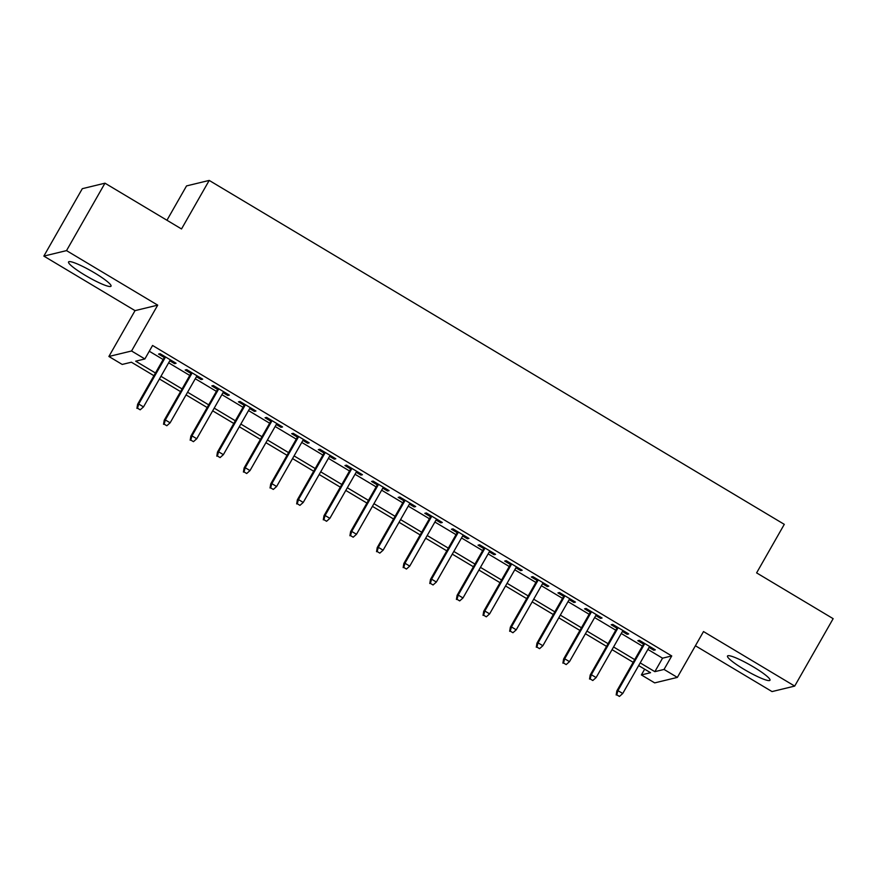 <?xml version="1.0" encoding="UTF-8"?>
<svg xmlns="http://www.w3.org/2000/svg" width="877" height="877" viewBox="0 0 877 877"><rect width="100%" height="100%" fill="white"/><g stroke="black" fill="none" stroke-linecap="round" stroke-linejoin="round"><path stroke-width="1.32" d="M85.014 275.214A24.457 3.409 -150.3 0 0 111.039 286.165A24.457 3.409 -150.3 0 0 94.573 272.9A24.457 3.409 -150.3 0 0 68.559 261.938A24.457 3.409 -150.3 0 0 85.014 275.214M743.97 669.294A24.457 3.409 -150.3 0 0 769.984 680.256A24.457 3.409 -150.3 0 0 753.529 666.98A24.457 3.409 -150.3 0 0 727.504 656.018A24.457 3.409 -150.3 0 0 743.97 669.294M153.924 375.696L131.397 362.212L122.199 364.437L108.891 356.479L131.561 350.986L144.869 358.956L135.683 361.181L155.459 372.999M135.036 310.633L157.707 305.141L66.52 250.614L104.977 183.183L82.306 188.676L43.85 256.095L135.036 310.633L108.891 356.479M166.948 220.248L186.538 185.913L209.208 180.421L784.29 524.347L756.61 572.889L833.15 618.669L794.694 686.088L703.507 631.561L677.351 677.406L654.681 682.887L641.372 674.928L650.559 672.703L638.664 665.588M695.406 645.757L772.023 691.58L794.694 686.088M644.661 669.173L641.372 674.928M66.52 250.614L43.85 256.095M169.798 360.798L174.545 363.637L176.08 363.264L160.096 353.705L158.573 354.078L164.295 357.509M196.426 376.715L201.173 379.555L202.697 379.182L186.724 369.634L185.19 370.006L190.923 373.427M223.043 392.644L227.79 395.472L229.325 395.11L213.352 385.551L211.817 385.924L217.551 389.355M249.671 408.561L254.418 411.401L255.952 411.028L239.969 401.48L238.445 401.841L244.168 405.273M276.299 424.49L281.046 427.318L282.569 426.956L266.597 417.397L265.062 417.77L270.796 421.19M302.916 440.407L307.663 443.247L309.197 442.874L293.225 433.326L291.69 433.687L297.424 437.119M329.544 456.325L334.29 459.164L335.825 458.792L319.842 449.243L318.318 449.616L324.041 453.036M356.172 472.254L360.918 475.093L362.442 474.72L346.47 465.161L344.935 465.534L350.668 468.965M382.789 488.171L387.535 491.01L389.07 490.638L373.098 481.089L371.563 481.462L377.296 484.882M409.416 504.1L414.163 506.939L415.698 506.566L399.715 497.007L398.191 497.38L403.913 500.811M436.044 520.017L440.791 522.856L442.315 522.484L426.343 512.935L424.808 513.308L430.541 516.728M462.661 535.946L467.408 538.785L468.943 538.412L452.97 528.853L451.436 529.226L457.169 532.657M489.289 551.863L494.036 554.702L495.571 554.33L479.587 544.781L478.064 545.154L483.786 548.574M515.917 567.792L520.664 570.62L522.188 570.258L506.215 560.699L504.681 561.072L510.414 564.503M542.534 583.709L547.281 586.549L548.816 586.176L532.843 576.627L531.309 576.989L537.042 580.421M569.162 599.638L573.909 602.466L575.444 602.104L559.46 592.545L557.936 592.918L563.659 596.338M595.79 615.555L600.537 618.395L602.061 618.022L586.088 608.474L584.553 608.835L590.287 612.267M622.407 631.473L627.154 634.312L628.688 633.939L612.716 624.391L611.181 624.764L616.915 628.184M647.884 649.418L662.541 658.178L671.738 655.952L152.565 345.472L144.869 358.956M149.276 351.228L163.144 359.515M168.647 362.815L189.772 375.444M195.275 378.732L216.4 391.361M221.903 394.65L243.017 407.29M248.52 410.579L269.645 423.207M275.148 426.496L296.273 439.136M301.776 442.425L322.889 455.053M328.393 458.342L349.517 470.982M355.021 474.271L376.145 486.899M381.648 490.188L402.762 502.828M408.265 506.117L429.39 518.745M434.893 522.034L456.018 534.663M461.521 537.963L482.635 550.592M488.138 553.88L509.263 566.509M514.766 569.798L535.891 582.438M541.394 585.726L562.508 598.355M568.011 601.644L589.136 614.284M594.639 617.572L615.764 630.201M621.267 633.49L642.381 646.13M649.035 647.401L653.782 650.241L655.316 649.868L639.333 640.309L637.809 640.681L643.532 644.113M157.707 305.141L131.561 350.986M671.738 655.952L664.042 669.436L677.351 677.406M104.977 183.183L181.517 228.963L209.208 180.421M633.161 662.299L612.036 649.66M606.533 646.371L585.408 633.742M579.916 630.453L558.792 617.825M553.288 614.525L532.164 601.896M526.66 598.607L505.536 585.979M500.043 582.679L478.919 570.05M473.416 566.761L452.291 554.132M446.788 550.844L425.663 538.204M420.171 534.915L399.046 522.286M393.543 518.998L372.418 506.358M366.915 503.069L345.801 490.44M340.298 487.152L319.173 474.512M313.67 471.223L292.545 458.594M287.042 455.306L265.928 442.677M260.425 439.377L239.3 426.748M233.797 423.459L212.672 410.831M207.169 407.531L186.056 394.902M180.552 391.613L159.428 378.985M640.199 662.902L654.856 671.661L664.042 669.436M160.962 376.299L182.087 388.928M187.579 392.216L208.704 404.845M214.207 408.134L235.332 420.774M240.835 424.062L261.96 436.691M267.452 439.98L288.577 452.62M294.08 455.908L315.205 468.537M320.708 471.826L341.822 484.466M347.325 487.755L368.45 500.383M373.953 503.672L395.078 516.312M400.581 519.601L421.694 532.229M427.198 535.518L448.322 548.147M453.826 551.447L474.95 564.075M480.453 567.364L501.567 579.993M507.07 583.293L528.195 595.922M533.698 599.21L554.823 611.839M560.326 615.128L581.44 627.768M586.943 631.056L608.068 643.685M613.571 646.974L634.696 659.614M662.541 658.178L654.856 671.661M654.33 649.276L653.782 650.241M627.702 633.358L627.154 634.312M601.074 617.43L600.537 618.395M574.457 601.512L573.909 602.466M547.829 585.584L547.281 586.549M521.201 569.666L520.664 570.62M494.584 553.738L494.036 554.702M467.956 537.82L467.408 538.785M441.328 521.903L440.791 522.856M414.711 505.974L414.163 506.939M388.083 490.057L387.535 491.01M361.456 474.128L360.918 475.093M334.839 458.211L334.29 459.164M308.211 442.282L307.663 443.247M281.583 426.365L281.046 427.318M254.966 410.436L254.418 411.401M228.338 394.518L227.79 395.472M201.71 378.59L201.173 379.555M175.093 362.672L174.545 363.637M644.08 643.148L616.849 690.901L617.945 690.637L644.792 643.575M616.772 694.836L619.436 696.426L616.772 694.836L617.945 690.637L622.736 693.499L649.583 646.437M616.849 690.901L616.158 694.99M619.436 696.426L622.736 693.499M617.463 627.23L590.221 674.983L591.328 674.709L618.164 627.647M590.144 678.919L592.808 680.508L590.144 678.919L591.328 674.709L596.119 677.581L622.955 630.519M590.221 674.983L589.53 679.061M592.808 680.508L596.119 677.581M590.835 611.302L563.593 659.055L564.7 658.791L591.547 611.729M563.516 662.99L566.18 664.58L563.516 662.99L564.7 658.791L569.491 661.653L596.338 614.591M563.593 659.055L562.902 663.144M566.18 664.58L569.491 661.653M564.207 595.384L536.976 643.137L538.072 642.863L564.92 595.812M536.899 647.073L539.563 648.662L536.899 647.073L538.072 642.863L542.863 645.735L569.71 598.673M536.976 643.137L536.285 647.215M539.563 648.662L542.863 645.735M537.59 579.456L510.348 627.208L511.455 626.945L538.292 579.883M510.271 631.144L512.935 632.734L510.271 631.144L511.455 626.945L516.246 629.807L543.082 582.756M510.348 627.208L509.658 631.297M512.935 632.734L516.246 629.807M510.962 563.538L483.72 611.291L484.828 611.017L511.675 563.966M483.644 615.226L486.307 616.816L483.644 615.226L484.828 611.017L489.618 613.889L516.465 566.827M483.72 611.291L483.03 615.369M486.307 616.816L489.618 613.889M484.334 547.621L457.103 595.362L458.2 595.099L485.047 548.037M457.027 599.298L459.691 600.898L457.027 599.298L458.2 595.099L462.99 597.961L489.837 550.909M457.103 595.362L456.413 599.451M459.691 600.898L462.99 597.961M457.717 531.692L430.475 579.445L431.583 579.171L458.419 532.12M430.399 583.38L433.063 584.97L430.399 583.38L431.583 579.171L436.373 582.043L463.209 534.981M430.475 579.445L429.785 583.523M433.063 584.97L436.373 582.043M431.089 515.775L403.848 563.516L404.955 563.253L431.802 516.191M403.771 567.452L406.435 569.052L403.771 567.452L404.955 563.253L409.745 566.114L436.593 519.063M403.848 563.516L403.157 567.605M406.435 569.052L409.745 566.114M404.461 499.846L377.231 547.599L378.327 547.336L405.174 500.274M377.154 551.534L379.818 553.124L377.154 551.534L378.327 547.336L383.117 550.197L409.965 503.135M377.231 547.599L376.54 551.677M379.818 553.124L383.117 550.197M377.844 483.929L350.603 531.67L351.71 531.407L378.546 484.345M350.526 535.606L353.19 537.206L350.526 535.606L351.71 531.407L356.5 534.279L383.337 487.217M350.603 531.67L349.912 535.759M353.19 537.206L356.5 534.279M351.217 468L323.975 515.753L325.082 515.49L351.929 468.428M323.898 519.688L326.562 521.278L323.898 519.688L325.082 515.49L329.873 518.351L356.72 471.289M323.975 515.753L323.284 519.842M326.562 521.278L329.873 518.351M324.589 452.083L297.358 499.835L298.454 499.561L325.301 452.499M297.281 503.771L299.945 505.36L297.281 503.771L298.454 499.561L303.245 502.433L330.092 455.371M297.358 499.835L296.667 503.913M299.945 505.36L303.245 502.433M297.972 436.154L270.73 483.907L271.837 483.644L298.673 436.582M270.653 487.842L273.317 489.432L270.653 487.842L271.837 483.644L276.628 486.505L303.464 439.443M270.73 483.907L270.039 487.996M273.317 489.432L276.628 486.505M271.344 420.236L244.102 467.989L245.209 467.715L272.056 420.664M244.025 471.925L246.689 473.514L244.025 471.925L245.209 467.715L250 470.587L276.847 423.525M244.102 467.989L243.411 472.067M246.689 473.514L250 470.587M244.716 404.308L217.485 452.061L218.581 451.798L245.428 404.735M217.408 455.996L220.072 457.586L217.408 455.996L218.581 451.798L223.383 454.659L250.219 407.608M217.485 452.061L216.794 456.15M220.072 457.586L223.383 454.659M218.099 388.39L190.857 436.143L191.964 435.869L218.801 388.818M190.78 440.079L193.444 441.668L190.78 440.079L191.964 435.869L196.755 438.741L223.591 391.679M190.857 436.143L190.166 440.221M193.444 441.668L196.755 438.741M191.471 372.473L164.229 420.215L165.336 419.951L192.184 372.889M164.152 424.15L166.816 425.74L164.152 424.15L165.336 419.951L170.127 422.813L196.974 375.762M164.229 420.215L163.539 424.304M166.816 425.74L170.127 422.813M164.843 356.544L137.612 404.297L138.709 404.023L165.556 356.972M137.536 408.233L140.199 409.822L137.536 408.233L138.709 404.023L143.51 406.895L170.346 359.833M137.612 404.297L136.922 408.375M140.199 409.822L143.51 406.895"/></g></svg>
